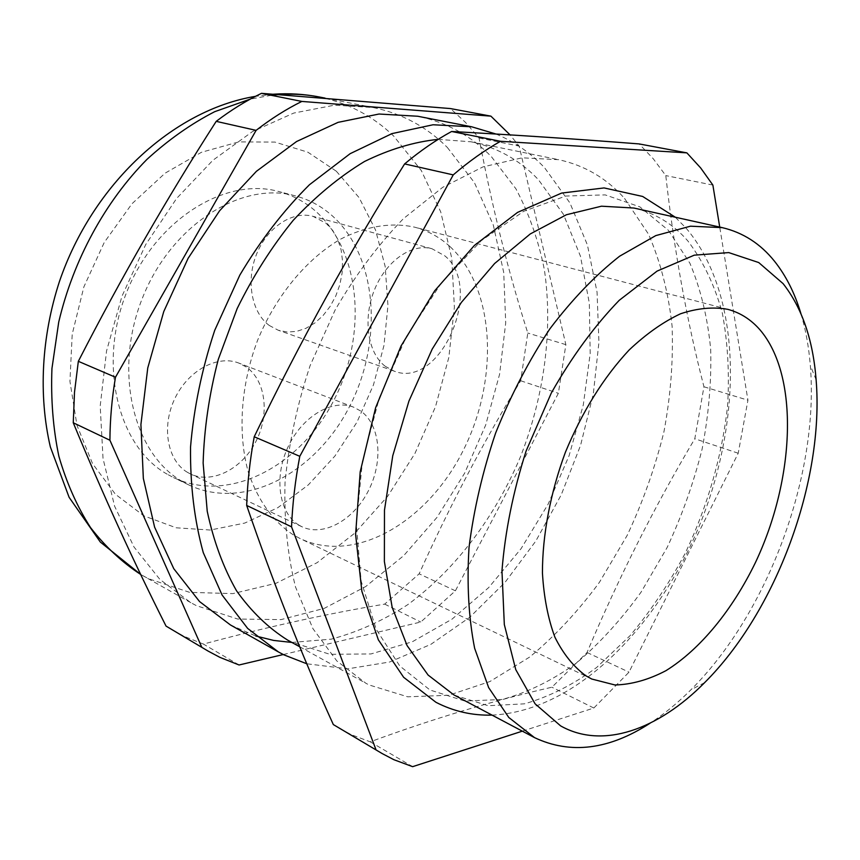 <?xml version="1.0" encoding="UTF-8"?>
<svg xmlns="http://www.w3.org/2000/svg" width="860" height="860" viewBox="0 0 860 860"><rect width="100%" height="100%" fill="white"/><g stroke="black" fill="none" stroke-linecap="round" stroke-linejoin="round"><path stroke-width="0.64" stroke-dasharray="4.3 3.22" d="M269.32 325.488C251.679 312.771 245.691 280.994 256.613 254.044C267.363 227.008 292.669 210.56 313.04 216.344L326.155 223.31L332.755 230.48L337.797 239.446L341.108 249.798L342.56 261.096L342.129 272.889L339.829 284.681L335.765 296.023L330.111 306.45L323.07 315.545L314.921 322.93L305.988 328.294L296.635 331.379L287.24 332.046L278.199 330.219L269.32 325.488M385.205 366.263C367.822 353.148 362.598 319.318 374.304 290.239C385.839 261.064 411.736 242.971 431.989 248.744L444.942 255.925C484.685 288.218 440.03 389.978 393.998 371.068L385.205 366.263M187.598 472.43C167.506 460.852 161.185 427.173 174.688 398.879C187.942 370.466 217.505 354.567 238.844 363.081L246.229 367.005C265.933 380.604 269.889 414.735 255.743 441.825C241.843 469.055 212.162 484.309 190.479 473.967L187.598 472.43M299.14 525.245C279.145 513.56 273.566 477.794 287.928 447.157C302.053 416.412 332.325 398.631 353.578 407.156L360.91 411.134C380.378 425.119 383.431 461.315 368.521 490.533C353.868 519.902 323.65 537.091 302.01 526.782L299.14 525.245M172.441 630.079L184.309 636.411L203.411 644.086C265.955 627.198 326.381 613.879 384.678 604.118L419.153 573.824C449.479 506.486 483.32 442.126 520.698 380.765L527.793 333.035C508.346 271.943 492.092 206.927 479.031 138.008L465.496 122.399L450.446 108.564M339.625 728.517L351.342 734.676L370.241 741.836C432.677 718.852 493.242 700.642 551.916 687.215L587.036 652.482C618.673 577.619 654.589 506.379 694.805 438.761L703.953 386.774C686.904 321.038 674.175 250.636 665.79 175.59L653.267 158.777L639.141 143.921M454.521 695.235L488.222 705.716L524.353 703.846C549.013 696.901 573.158 684.743 596.775 667.371L630.101 635.626C650.816 610.847 669.22 583.338 685.312 553.077C707.758 505.648 721.852 456.692 727.571 406.2C729.549 373.358 727.786 342.269 722.292 312.922C714.606 285.122 703.147 261.161 687.946 241.047C673.187 224.03 655.169 213.022 633.884 208.034M668.37 230.286L689.935 263.278C700.771 289.239 707.694 317.974 710.704 349.493C711.51 381.969 708.64 415.197 702.093 449.178C693.579 483.04 681.915 515.839 667.102 547.562L641.173 591.992C621.5 619.329 599.925 643.011 576.458 663.028C552.217 680.496 527.395 692.655 502.003 699.492L464.776 701.04L429.989 690.01L399.728 665.941L376.121 629.165L361.125 581.016L356.287 523.923L362.425 461.315L379.475 397.406L406.35 336.668L441.115 283.305L481.17 240.746L523.665 211.302L565.816 196.037L605.182 194.887L639.829 206.841L668.37 230.286M800.918 313.599C805.712 329.66 808.841 346.956 810.313 365.478C819.333 474.236 768.313 612.825 690.935 689.774C677.798 702.921 664.199 714.058 650.138 723.174M167.184 474.193C118.25 446.791 97.427 365.156 126.549 292.55C155.176 219.751 225.352 176.45 278.855 191.543C292.142 195.112 304.042 201.347 314.534 210.249C361.275 250.303 367.693 335.239 333.777 400.438C300.419 465.916 229.351 504.057 173.548 477.59L167.184 474.193M182.503 481.579C133.558 454.123 112.907 371.746 142.341 298.302C171.28 224.653 241.8 180.75 295.313 195.865C308.611 199.434 320.5 205.69 330.971 214.656C377.604 254.979 383.71 340.625 349.558 406.5C315.953 472.656 244.724 511.442 188.877 484.975L182.503 481.579M447.308 147.415L474.408 182.621L493.296 225.008L503.713 272.437L505.723 322.844L499.574 374.315L485.685 425.034L464.594 473.269L436.998 517.365L403.706 555.657L365.737 586.52L324.338 608.332L281.037 619.608L237.672 619.028L196.402 605.655L190.855 602.699L159.906 579.436L133.999 546.992L114.617 506.228L103.039 458.573L100.201 405.995L106.554 350.955L121.969 296.195L145.738 244.509L176.59 198.488L212.85 160.304L252.56 131.526L293.754 113.069L334.508 105.167L373.154 107.521C402.007 113.531 426.721 126.829 447.308 147.415M230.426 624.951L255.807 636.013M291.863 642.442L331.337 639.141C357.695 632.111 383.173 620.619 407.748 604.666C455.639 569.535 495.113 516.849 520.483 456.724C544.294 395.912 553.141 329.928 544.401 269.868C538.51 240.467 529.008 213.43 515.903 188.781L491.425 156.703C471.087 135.751 446.523 122.26 417.702 116.24M495.973 134.02C514.506 141.706 530.76 153.005 544.724 167.926L569.922 202.917L587.412 244.96L597.044 292.056L598.925 342.312L593.303 393.966L580.564 445.362L561.204 494.908L535.78 541.101L505.003 582.413L469.7 617.34L430.86 644.355L389.72 661.985L347.784 668.843L306.805 663.78M438.191 139.363L471.119 141.803C497.424 147.522 519.859 160.153 538.424 179.697L563.408 214.258L580.436 256.162L589.337 303.236L590.196 353.449L583.306 404.877L569.083 455.714L548.1 504.229L521.02 548.755L488.652 587.616L452.005 619.168L412.273 641.796L370.95 653.955L329.799 654.288L290.873 641.839L287.659 640.12M624.575 198.456L648.505 234.156C660.609 262.053 668.478 292.765 672.111 326.305C673.358 360.791 670.628 395.976 663.92 431.87C655.083 467.603 642.807 502.165 627.091 535.554L599.442 582.284C578.371 611.03 555.151 635.938 529.781 656.976L489.963 681.507L448.683 695.278L407.704 696.804L369.101 684.958L365.909 683.27L336.873 660.996L312.933 628.66L295.539 587.047C287.53 555.151 284.026 520.257 285.036 482.363C288.82 443.47 297.194 404.512 310.17 365.478L335.174 309.923C355.363 275.232 378.088 244.842 403.329 218.752L442.706 187.319L482.922 166.915L522.106 157.821L558.667 159.691C584.682 165.378 606.655 178.299 624.575 198.456M449.995 246.583C439.75 237.231 428.011 230.77 414.756 227.201C391.633 222.095 365.909 226.029 340.313 239.284C306.407 259.075 275.888 295.872 257.602 340.291C240.617 385.258 237.51 433.773 248.422 472.559C258.183 500.939 273.297 521.805 293.776 535.156L300.129 538.564C355.846 564.859 428.033 521.3 463.303 450.253C499.101 379.475 495.521 288.756 449.995 246.583M522.332 731.161L593.819 708.027L629.015 672.154L738.224 453.231L747.931 400.19L719.723 227.072M587.036 652.482L629.015 672.154M738.224 453.231L694.805 438.761M370.241 741.836L412.628 766.668M593.819 708.027L551.916 687.215M703.953 386.774L747.931 400.19M712.875 185.072L665.79 175.59M283.273 654.535L420.744 622.038L455.402 590.809L558.355 393.31L565.869 344.656L519.15 146.082L510.044 134.88M520.698 380.765L558.355 393.31M455.402 590.809L419.153 573.824M384.678 604.118L420.744 622.038M239.08 664.984L203.411 644.086M479.031 138.008L519.15 146.082M565.869 344.656L527.793 333.035M190.855 602.699L140.718 574.48L148.511 578.737L189.705 592.368L232.931 593.604L276.028 583.284L317.179 562.634L354.836 533.082L387.752 496.177L414.918 453.51L435.504 406.705L448.834 357.394L454.381 307.289L451.758 258.161L440.728 211.904L421.303 170.527L393.751 136.138C372.917 116.025 348.085 102.963 319.232 96.976M336.325 171.215L359.104 197.65L375.519 229.942L385.173 266.439L387.957 305.483L383.969 345.473L373.476 384.861L356.954 422.174L334.97 455.983L308.288 484.922L277.834 507.679L244.745 523.073L210.334 530.039L176.15 527.793L143.921 515.871L115.455 494.306L92.59 463.723L76.981 425.421L69.939 381.399L72.208 334.228L83.871 286.885L104.254 242.445L131.978 203.755L165.131 173.15L201.509 152.263L238.822 141.889L274.899 142.072L307.891 152.209L336.325 171.215M271.298 95.299L250.281 99.104M431.989 248.744L313.04 216.344M353.578 407.156L238.844 363.081M492.027 715.111C576.974 711.295 660.018 625.08 701.459 520.515C742.599 415.735 741.965 294.098 686.162 228.212L675.315 217.225M816.118 379.808L810.313 365.478M704.641 682.625L690.935 689.774M295.313 195.865L278.855 191.543M727.85 309.353L414.756 227.201M591.755 679.034L300.129 538.564M299.721 646.774L365.909 683.27M471.119 141.803L558.667 159.691M324.994 98.094L373.154 107.521M273.469 94.202L255.474 96.341M188.877 484.975L173.548 477.59M302.01 526.782L190.479 473.967M393.998 371.068L278.199 330.219"/><path stroke-width="1.29" d="M510.044 134.88L490.899 116.143L301.828 101.426C286.305 109.112 271.061 118.755 256.097 130.365L115.477 377.25C111.886 398.599 110.037 419.594 109.919 440.245L73.261 422.765C102.92 494.554 133.838 562.332 166.044 626.101L208.109 651.084L219.977 657.395L239.08 664.984L283.273 654.535M166.044 626.101L208.109 651.084M382.227 753.596L333.325 724.571L382.227 753.596L393.858 759.692L412.628 766.668L522.332 731.161M722.271 227.642L633.884 208.034L601.473 206.196L566.45 214.731L530.276 233.941L494.618 263.515L461.325 302.462L432.214 349.085L408.93 401.093L392.751 455.768L384.474 510.184L384.377 561.526L392.16 607.311L407.092 645.602L428.087 675.036L453.854 694.88L534.533 737.622L508.819 717.509L488.641 687.602L474.634 648.268C468.635 617.781 466.765 584.144 469.033 547.358C473.806 509.486 482.686 471.355 495.65 432.988C510.765 395.417 528.825 360.727 549.819 328.918C572.008 299.581 595.27 275.34 619.619 256.205L655.771 235.608L690.462 226.191L722.271 227.642C743.051 232.544 760.444 243.713 774.451 261.171C785.943 275.598 794.769 293.077 800.918 313.599M560.602 725.872C602.806 749.748 658.394 729.452 704.641 682.625C776.44 611.084 824.396 480.826 816.118 379.808C813.033 339.872 802.025 307.815 783.105 283.639L758.735 262.558L728.732 252.593L694.278 255.173L657.062 271.115L619.178 300.355C594.314 326.112 571.674 357.029 551.271 393.095L526.083 451.07C513.119 491.78 505.078 531.706 501.96 570.836L504.315 624.532L515.753 669.607L535.06 703.792L560.602 725.872M650.138 723.174C609.063 749.791 570.524 754.607 534.533 737.622M255.807 636.013L273.62 640.42L291.863 642.442M306.805 663.78L283.908 654.858L278.382 651.923L247.648 628.413L222.106 595.045L203.261 552.614C194.371 520.311 190.125 485.126 190.533 447.092C193.801 408.145 201.863 369.219 214.72 330.337L239.832 275.092C260.3 240.671 283.499 210.549 309.45 184.739L350.127 153.693L391.977 133.612L433.064 124.764L471.699 126.796L495.973 134.02M585.811 675.756C573.523 666.704 563.225 653.858 554.926 637.249C548.013 618.63 543.853 597.184 542.434 572.911C542.423 535.017 550.325 493.07 565.342 452.403C582.241 411.628 603.505 377.497 629.122 350.009C646.204 333.895 663.339 321.823 680.529 313.782C697.385 308.17 713.155 306.697 727.85 309.353C740.277 312.717 750.963 319.522 759.907 329.745C799.574 375.938 794.962 479.095 755.403 562.612C732.441 609.89 700.416 649.257 665.952 670.671C648.612 679.765 631.616 684.538 614.986 684.979L591.755 679.034L585.811 675.756M375.981 749.683L291.54 526.847C292.497 503.842 295.249 480.331 299.785 456.316L453.231 174.892C468.84 161.486 484.61 150.285 500.531 141.298L686.871 152.865L700.685 167.969L712.875 185.072L719.723 227.072M686.871 152.865L639.141 143.921C578.651 139.18 516.15 135.031 451.618 131.483C435.762 140.148 420.099 150.951 404.619 163.916C350.385 250.4 300.248 341.356 254.216 436.762C249.916 460.132 247.411 483.019 246.68 505.454L291.54 526.847M246.68 505.454C273.34 583.23 302.225 656.266 333.325 724.571M404.619 163.916L453.231 174.892M299.785 456.316L254.216 436.762M500.531 141.298L451.618 131.483M471.699 126.796L417.702 116.24L379.023 114.025L338.087 122.346L296.571 141.524L256.398 171.323L219.59 210.786L188.136 258.29L163.755 311.578L147.759 367.951L140.911 424.517L143.34 478.429L154.606 527.159L173.774 568.686L199.541 601.559L230.426 624.951L278.382 651.923M109.919 440.245L201.724 647.107M256.097 130.365L216.204 121.357C167.066 197.864 121.109 277.844 78.335 361.318L115.477 377.25M490.899 116.143L450.446 108.564L261.494 93.331L301.828 101.426M78.335 361.318L74.497 392.289L73.261 422.765M261.494 93.331C246.089 100.76 230.996 110.102 216.204 121.357M299.721 646.774L287.659 640.12C268.406 628.037 251.378 611.611 236.586 590.863C223.406 567.772 213.624 541.241 207.228 511.248L203.132 463.035C204.121 428.957 209.174 394.407 218.29 359.383L237.166 308.568C253.098 276.103 271.803 246.68 293.249 220.289C315.846 196.188 339.582 176.59 364.468 161.508C389.505 149.231 414.079 141.846 438.191 139.363M324.994 98.094L319.232 96.976C303.892 93.955 287.906 93.396 271.298 95.299M250.281 99.104L214.753 111.66C191.146 123.775 168.549 139.685 146.963 159.379C105.178 201.605 73.283 260.01 58.727 322.102L51.944 368.521C50.761 399.233 53.073 428.495 58.878 456.305C66.553 482.836 77.099 506.594 90.536 527.578C105.339 546.691 122.066 562.322 140.707 574.469L100.351 542.069L69.112 497.316L50.342 446.91C38.345 395.17 41.463 336.722 59.437 281.532C92.439 184.653 172.838 109.94 255.474 96.341M675.315 217.225L642.657 196.456L604.075 187.931L561.591 193.081L517.537 212.409L474.387 245.455L434.698 290.798L401.039 346.01L375.637 407.683L360.2 471.839L355.599 534.35L361.877 591.379L378.335 639.808L403.63 677.282L435.923 702.276C453.585 711.381 472.29 715.66 492.027 715.111M319.232 96.976C304.397 94.073 289.143 93.149 273.469 94.202"/></g></svg>
